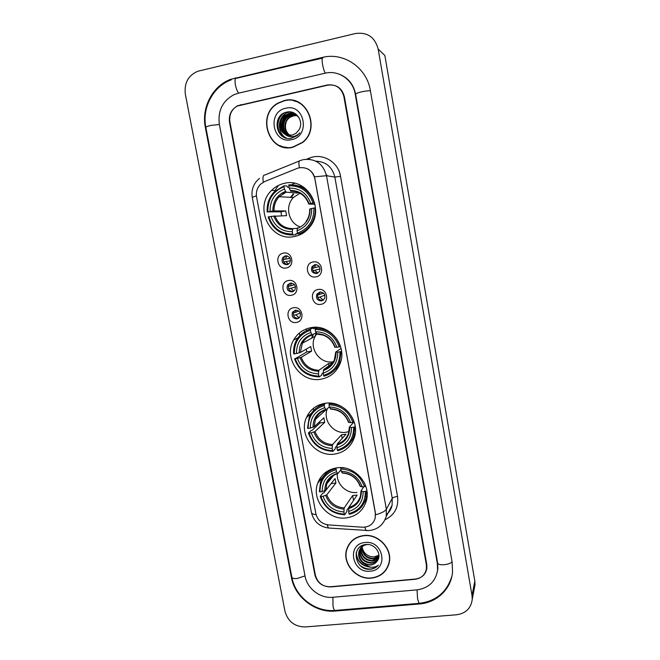 <?xml version="1.0" encoding="UTF-8"?>
<svg xmlns="http://www.w3.org/2000/svg" width="660" height="660" viewBox="0 0 660 660"><rect width="100%" height="100%" fill="white"/><g stroke="black" fill="none" stroke-linecap="round" stroke-linejoin="round"><path stroke-width="0.99" d="M311.19 327.616C303.427 329.06 297.577 333.193 293.642 340.024C282.925 357.687 300.44 383.122 320.694 379.244C329.711 377.635 336.097 372.587 339.867 364.105C347.977 346.277 330.173 323.68 311.19 327.616M325.124 403.31C316.371 404.819 310.15 409.546 306.463 417.491C298.204 434.726 315.43 457.289 334.471 454.113C344.33 452.48 350.947 446.96 354.337 437.547C360.492 420.346 343.109 400.026 325.124 403.31M336.996 467.824C327.583 469.334 321.173 474.416 317.749 483.062C311.041 499.818 327.971 520.6 346.211 517.927C356.623 516.334 363.363 510.543 366.424 500.569C371.365 483.92 354.321 465.019 336.996 467.824M284.633 183.274C279.659 184.321 275.344 186.673 271.689 190.311C253.217 207.314 270.443 242.228 294.426 236.511C300.985 235.191 306.314 231.751 310.414 226.215C324.918 207.941 306.718 177.614 284.633 183.274M286.209 267.968C277.159 269.957 274.263 254.438 283.453 253.11C292.545 251.072 295.424 266.698 286.209 267.968M285.367 255.857L282.752 257.499C281.094 261.839 282.521 264.239 287.017 264.718L289.707 262.985C291.266 258.671 289.814 256.295 285.367 255.857M291.274 295.276C282.241 297.198 279.353 281.762 288.536 280.508C297.611 278.545 300.473 294.079 291.274 295.276M290.416 283.09L287.661 284.905C286.226 289.146 287.694 291.481 292.05 291.91L294.871 290.004C296.216 285.788 294.731 283.486 290.416 283.09M296.307 322.426C287.29 324.274 284.427 308.929 293.584 307.741C302.651 305.852 305.498 321.296 296.307 322.426M295.441 310.167L292.561 312.139C291.324 316.28 292.825 318.549 297.066 318.937L299.995 316.882C301.15 312.766 299.632 310.53 295.441 310.167M315.851 276.887C306.669 278.866 303.806 263.274 313.12 261.954C322.344 259.933 325.19 275.632 315.851 276.887M314.886 264.668L312.007 266.632C310.654 270.889 312.155 273.207 316.511 273.578L319.457 271.516C320.719 267.292 319.192 265.007 314.886 264.668M320.859 304.334C311.693 306.24 308.839 290.73 318.145 289.492C327.36 287.537 330.19 303.146 320.859 304.334M319.877 292.042L316.882 294.17C315.736 298.32 317.27 300.564 321.494 300.902L324.547 298.675C325.611 294.55 324.06 292.339 319.877 292.042M287.768 264.512C283.676 263.62 282.455 261.212 284.113 257.268L286.11 255.791M293.23 291.514C288.973 290.986 287.562 288.659 288.998 284.534L290.697 283.049M298.642 318.326L298.345 318.384C294.129 317.996 292.636 315.744 293.873 311.627L295.284 310.2M317.468 273.289C313.286 272.745 311.866 270.435 313.228 266.351L315.298 264.619M322.913 300.382L322.666 300.432C318.458 300.102 316.932 297.875 318.079 293.741L319.786 292.058M297.058 168.44L299.293 167.764C307.395 166.955 312.601 170.651 314.911 178.827L375.317 513.018L375.21 518.067C373.321 524.172 369.088 527.216 362.513 527.208L328.556 524.931C321.824 523.982 317.592 520.22 315.868 513.645L256.583 197.026C255.799 191.961 257.161 187.654 260.675 184.115L264.652 181.558L297.058 168.44M299.335 333.052L299.805 335.569M313.31 408.424L313.682 410.438M325.223 472.659L325.454 473.913M278.182 185.798L274.964 190.567M327.261 175.832L326.246 174.504M279.023 102.712L278.446 103.051M426.352 564.721L343.876 96.599C341.435 87.846 335.882 83.985 327.212 85.016L237.575 105.748C231.553 109.304 229.003 114.716 229.919 121.985L315.381 575.19C317.625 582.953 322.765 586.864 330.775 586.93L415.041 579.29C421.41 578.341 425.205 574.819 426.434 568.714L426.352 564.721M332.714 597.284L416.93 589.875C428.587 588.167 435.468 581.683 437.563 570.421L437.365 563.681L355.204 94.083C353.001 79.761 338.547 69.795 325.116 73.219L238.392 93.184L233.945 94.685C222.544 100.955 217.684 110.839 219.343 124.336L305.068 576.163C307.164 588.58 320.257 598.62 332.714 597.284M456.555 614.773C465.828 613.42 471.058 608.272 472.238 599.346L472.015 595.468L378.163 49.03C374.888 37.125 367.339 31.952 355.517 33.511L197.802 71.255C188.249 75.413 184.09 83.003 185.32 94.034L284.996 611.399C287.983 621.571 294.707 626.761 305.184 626.951L456.555 614.773M474.251 588.844L475.027 584.76L474.82 581.014L384.862 55.506L378.163 49.03M419.43 603.966C436.738 602.745 451.184 589.042 452.537 572.063L452.141 562.287L370.4 90.692C366.927 67.766 343.728 51.859 322.311 57.437L230.381 79.406C212.388 86.163 201.283 107.869 205.343 127.454L291.406 577.451C294.772 597.143 315.463 613.09 335.288 611.044L419.43 603.966L419.644 603.298M437.258 572.294L437.456 571.783M284.377 100.543L278.215 102.96C255.75 114.625 268.777 153.631 292.908 147.279L302.577 142.527C321.28 128.428 306.545 94.306 284.377 100.543M279.526 145.489L283.957 147.254M363.742 535.524C354.973 536.819 349.255 541.538 346.607 549.673C342.127 563.656 356.45 580.041 371.522 578.127C380.993 576.782 386.9 571.585 389.251 562.534C392.576 548.674 378.205 533.503 363.742 535.524M348.983 544.368L347.77 547.099M285.343 100.501L288.643 100.023M307.824 168.976C310.959 170.692 313.186 173.308 314.498 176.839L375.4 512.861L375.21 518.067M415.462 579.026C421.831 578.077 425.626 574.555 426.855 568.433L426.772 564.457L344.396 96.739C341.954 87.986 336.394 84.125 327.723 85.156L237.171 106.087C231.157 109.651 228.608 115.063 229.523 122.314L314.911 575.009C317.155 582.772 322.286 586.69 330.305 586.756L415.462 579.026M386.694 568.54L388.228 565.966M298.147 102.061L293.518 100.741M302.338 104.659L298.031 102.275M292.858 147.04L302.42 142.354C320.941 128.403 306.372 94.611 284.419 100.782L278.305 103.183C256.088 114.741 268.991 153.326 292.858 147.04M289.558 135.448C283.239 131.893 283.173 120.813 290.07 116.944L293.403 115.624L296.67 115.483M289.773 135.457C283.627 131.802 283.66 120.912 290.466 117.084L293.791 115.772L296.843 115.607M288.7 135.391C281.704 132.256 281.209 120.425 288.469 116.35L291.819 115.021L295.952 115.021M288.915 135.407C282.084 132.165 281.704 120.524 288.874 116.498L292.215 115.17L296.134 115.129M287.851 135.25C280.186 132.627 279.221 120.037 286.844 115.748L290.218 114.411L295.193 114.617M288.057 135.292C280.566 132.536 279.724 120.136 287.257 115.896L290.623 114.568L295.391 114.716M284.881 134.12L291.91 135.234L295.985 133.345L298.988 129.822C304.219 121.654 296.356 110.022 287.323 112.01C271.21 114.411 275.534 141.149 290.862 138.41L297.107 135.688L299.887 132.8C297.586 135.209 294.888 136.513 291.778 136.719C289.121 136.818 286.828 135.952 284.881 134.12C278.281 130.614 278.099 119.138 285.202 115.145L288.593 113.792C292.875 113.124 296.398 114.493 299.153 117.901M287.224 135.102C279.064 132.907 277.703 119.74 285.615 115.294L289.006 113.949L294.616 114.353M290.821 136.042C285.904 132.627 284.386 127.883 286.25 121.819M288.478 118.123L294.401 114.419M285.78 108.232C266.615 111.771 272.671 144.482 291.514 139.656C310.769 136.373 304.804 103.199 285.78 108.232M283.998 147.015L288.766 147.741M284.774 137.552C275.995 133.196 275.426 118.231 284.534 112.827M286.531 138.13C277.373 133.914 276.812 118.396 286.333 113.149L289.567 111.87M281.861 130.87C280.137 124.303 281.878 118.866 287.092 114.543M287.974 113.941L292.058 112.249M283.47 131.29C281.803 124.831 283.519 119.46 288.626 115.195M289.517 114.584L293.716 112.843M284.328 137.354C276.111 133.023 275.245 119.097 283.462 113.355M286.333 113.149L289.146 111.862M288.148 113.833L291.811 112.183M283.082 130.597C281.771 124.641 283.371 119.625 287.875 115.549M288.915 114.774L293.535 112.769M388.014 565.876L389.136 563.071M371.481 577.913C380.853 576.576 386.702 571.436 389.029 562.485C392.32 548.765 378.097 533.742 363.784 535.747C355.096 537.034 349.445 541.703 346.813 549.755C342.391 563.59 356.565 579.802 371.481 577.913M378.889 556.611L373.321 559.028C365.896 558.459 362.117 554.375 361.985 546.777M378.914 556.306L373.576 558.517C366.316 557.997 362.538 554.02 362.224 546.587M378.7 557.741C377.075 559.787 374.929 560.909 372.281 561.107C364.196 560.274 360.475 555.769 361.127 547.602L361.127 547.602M361.21 547.313L361.498 546.48M361.614 546.216L361.853 545.705M378.757 557.477L372.545 560.587C364.625 559.828 360.888 555.423 361.334 547.387M361.408 547.09L361.672 546.249M378.485 558.541C376.959 561.355 374.542 562.914 371.233 563.211C363.099 562.369 359.362 557.84 360.013 549.615L360.385 548.501M360.5 548.229L362.34 545.473M378.518 558.434C376.934 561 374.599 562.419 371.498 562.683C363.379 561.841 359.642 557.32 360.294 549.112L360.566 548.27M360.665 547.99L362.068 545.606M377.239 560.967C382.453 554.408 374.979 543.444 366.209 544.516C350.551 545.374 354.511 569.976 369.509 569.316L370.26 569.266C373.543 568.92 376.241 567.567 378.353 565.207C376.043 566.874 373.354 567.517 370.276 567.146L363.462 563.409L370.293 565.1C373.296 564.754 375.606 563.376 377.239 560.967C375.606 563.293 373.346 564.572 370.441 564.803C362.274 563.953 358.52 559.399 359.172 551.141C360.005 548.163 361.927 546.01 364.939 544.682M363.462 563.409C359.477 560.398 357.959 556.479 358.891 551.653C360.145 547.684 362.885 545.317 367.108 544.549L367.562 544.5M378.931 555.365L374.344 556.974L371.258 556.693C366.226 555.431 363.198 552.255 362.175 547.173M371.258 556.693L374.393 556.875L378.923 555.192M365.021 542.528C346.343 543.774 351.862 573.606 370.252 571.172C389.02 570.158 383.584 539.938 365.021 542.528M350.798 541.992L349.173 544.5M378.353 565.207C373.172 570.042 367.298 570.281 360.739 565.942M368.478 566.734C360.946 564.894 356.878 560.142 356.268 552.478M370.441 567.163C361.977 566.28 357.2 561.569 356.128 553.03M312.584 268.158L319.316 266.632M315.67 264.602L314.482 267.803M320.084 268.925L314.919 270.229L317.798 273.133M314.919 270.229L312.931 270.608M317.608 295.012L323.532 293.123M320.191 292L319.374 294.64M324.852 295.16L319.82 297.058L323.26 300.16M319.82 297.058L317.782 297.487M286.778 255.841L285.524 259.141L290.045 258.316M283.255 259.553L285.524 259.141M290.515 260.683L285.978 261.55L288.379 264.214M285.978 261.55L283.701 261.971M291.448 283.041L290.474 285.846L294.517 284.674M288.321 286.275L290.474 285.846M295.498 286.877L290.928 288.247L293.815 291.151M290.928 288.247L288.593 288.717M296.01 310.117L295.399 312.403L298.79 311.041M293.378 312.84L295.399 312.403M300.242 312.988L295.845 314.795L299.211 317.873M295.845 314.795L293.486 315.307M299.945 193.248L293.411 197.513C284.658 206.093 288.453 222.998 299.912 226.743M297.668 233.541L295.985 233.689L295.969 234.737L293.164 235.001L292.718 234.028C280.945 234.077 272.968 228.343 268.785 216.826L270.963 216.406C274.758 226.578 281.861 231.685 292.289 231.726L292.809 228.64L297.248 228.343M281.581 215.729L280.937 211.843L267.853 211.868C267.597 199.551 272.984 191.169 284.006 186.739L284.435 189.057C274.7 193.066 269.907 200.524 270.039 211.439L274.04 210.886L285.706 210.919L286.58 215.655L270.963 216.406M298.634 192.613L297.313 193.017L286.102 192.175L284.435 189.057M284.006 186.739L284.097 185.757L287.017 186.046L287.422 187.11L289.055 187.267M297.924 234.102C302.981 232.543 307.123 229.573 310.365 225.2C313.995 220.069 315.587 214.294 315.142 207.875L313.929 208.065C314.053 220.523 308.566 228.88 297.478 233.128L297.924 234.102L303.732 232.7M268.785 216.826L268.125 217.008C272.481 229.094 280.822 235.092 293.164 235.001M284.097 185.757L274.312 191.779C269.033 197.422 266.665 204.179 267.201 212.05M297.478 233.128L297.058 230.827C306.842 226.966 311.726 219.524 311.693 208.494L313.929 208.065M292.289 231.726L292.718 234.028M270.039 211.439L267.853 211.868M311.693 208.494L309.713 209.063C309.887 213.757 308.641 217.94 305.984 221.603M297.553 227.741L297.058 230.827M293.271 193.892L290.499 197.348M303.806 187.267L294.847 185.014M314.234 202.851C309.804 190.567 301.348 184.544 288.865 184.792L288.783 185.773C300.679 185.584 308.756 191.334 313.013 203.032L314.638 202.868M313.013 203.032L310.777 203.47C306.933 193.149 299.739 188.026 289.212 188.1L288.783 185.773M314.968 204.262L308.88 204.072L310.777 203.47M289.212 188.1L290.705 191.152L295.457 191.59M297.124 191.986L297.313 193.017M285.706 210.919L280.937 211.843M316.701 333.943L315.183 336.303C308.36 347.944 319.894 364.337 333.102 361.754M323.202 372.908L321.766 373.948L321.766 375.086L319.291 376.885L318.879 376.084C307.213 375.73 299.326 369.93 295.218 358.693L297.379 358.363C301.1 368.288 308.129 373.453 318.466 373.857L318.879 370.276L328.498 363.569L332.681 362.983M310.431 330.214L310.497 329.109C304.301 330.908 299.623 334.612 296.447 340.238C294.187 344.462 293.254 349.008 293.642 353.875L294.319 353.875C294.113 341.995 299.483 334.108 310.431 330.214L310.843 332.467C301.183 335.989 296.398 343.018 296.488 353.537L300.341 352.514L310.728 346.566L311.578 351.17L301.232 357.316L297.379 358.363M316.165 332.896L312.172 334.884L310.843 332.467M295.218 358.693L306.842 351.904L306.215 349.148M310.497 329.109L313.079 327.822L313.459 328.746L316.297 327.319M333.143 371.44L339.182 365.64M313.079 327.822L307.675 330.074M324.01 376.192C331.254 374.154 336.41 369.641 339.471 362.645L341.179 351.499L340.007 351.796C340.082 363.808 334.612 371.671 323.606 375.383L324.01 376.192M294.533 358.685C298.807 370.483 307.057 376.546 319.291 376.885M323.606 375.383L323.194 373.156C332.912 369.765 337.772 362.761 337.788 352.135L340.007 351.796M318.466 373.857L318.879 376.084M296.488 353.537L294.319 353.875M337.788 352.135L335.725 352.052L341.088 348.455M332.467 363.272L323.582 369.567L323.194 373.156M312.675 334.727L311.66 338.2M317.163 327.376L315.224 328.35L315.166 329.447C326.964 329.678 334.942 335.495 339.116 346.912L340.296 346.624C335.957 334.637 327.599 328.54 315.224 328.35M339.116 346.912L336.905 347.259C333.127 337.186 326.024 332.005 315.579 331.708L315.166 329.447M334.9 347.143L336.905 347.259M315.579 331.708L317.171 334.092M306.842 351.904L311.578 351.17M328.498 363.569L329.224 367.546M333.721 362.332L332.318 362.307M314.878 336.468L316.313 333.209M327.393 408.631C322.27 419.974 333.589 434.42 345.964 432.284L349 431.582M336.971 445.665L335.296 447.546L335.305 448.726L332.995 451.316L332.599 450.607C320.991 450.046 313.153 444.213 309.086 433.117L311.239 432.828C314.927 442.637 321.907 447.835 332.195 448.412L332.549 444.576L341.525 434.8L346.03 434.206L337.243 443.974L336.905 447.81C346.582 444.675 351.442 437.893 351.475 427.474L353.677 427.177C353.727 438.958 348.274 446.564 337.31 450.013L337.697 450.722C345.683 448.602 351.062 443.619 353.826 435.781L354.832 426.83L353.677 427.177M324.291 405.471L324.34 404.308C317.278 406.238 312.254 410.512 309.26 417.128L307.51 428.282L308.203 428.373C308.022 416.716 313.385 409.084 324.291 405.471L324.695 407.682C315.076 410.965 310.291 417.763 310.357 428.084L314.135 426.814L323.87 417.805L324.703 422.334L315.018 431.549L311.239 432.828M329.381 406.849L326.147 409.761L324.695 407.682M353.636 436.367L354.065 435.509M309.086 433.117L308.393 433.018L310.959 430.625L312.122 430.32L319.984 422.978L319.654 421.707M350.6 442.192L354.626 436.565M322.129 403.92L316.544 407.946M355.212 426.401L354.832 426.83M308.393 433.018C312.617 444.659 320.818 450.763 332.995 451.316M324.34 404.308L325.553 403.252M337.31 450.013L336.905 447.81M332.195 448.412L332.599 450.607M310.357 428.084L308.203 428.373M351.475 427.474L349.363 427.053L353.909 422.045M324.192 409.876L324.076 411.543M329.678 403.087L329.002 404.811C340.741 405.248 348.678 411.106 352.811 422.375L353.966 422.029C349.668 410.19 341.368 404.068 329.051 403.648M352.811 422.375L350.6 422.672C346.863 412.723 339.801 407.509 329.414 407.03L329.002 404.811M348.546 422.185L350.6 422.672M329.414 407.03L330.85 409.101M319.984 422.978L324.703 422.334M341.525 434.8L342.202 438.463M337.334 473.731C336.237 484.019 346.615 493.952 356.936 492.459M353.62 500.296L346.83 510.287L346.846 511.508L344.677 514.767L344.297 514.132C332.731 513.389 324.935 507.532 320.909 496.551L323.053 496.303C326.708 506.014 333.655 511.228 343.901 511.962L344.207 507.919L352.638 495.561L357.126 495.049L348.876 507.391L348.587 511.442C358.231 508.513 363.082 501.922 363.14 491.675L365.335 491.419C365.368 503.011 359.914 510.403 348.983 513.612L349.363 514.247C357.844 512.119 363.33 506.88 365.83 498.523L366.473 491.023L365.335 491.419M336.105 469.606L336.138 468.402C328.498 470.382 323.293 475.002 320.512 482.245L319.333 491.7L320.034 491.882C319.877 480.414 325.24 472.989 336.105 469.606L336.501 471.801C326.914 474.87 322.138 481.478 322.187 491.626L325.9 490.157L335.074 478.566L335.899 483.037L326.766 494.827L323.053 496.303M340.931 469.747L337.887 473.575L336.501 471.801M320.909 496.551L320.207 496.378L322.625 493.325L323.771 492.987L331.171 483.499M364.147 502.978L366.927 498.036M329.406 470.052L325.594 474.177M366.844 490.454L366.473 491.023M320.207 496.378C324.39 507.895 332.549 514.024 344.677 514.767M336.138 468.402L336.567 467.882M348.983 513.612L348.587 511.442M343.901 511.962L344.297 514.132M322.187 491.626L320.034 491.882M363.14 491.675L360.995 490.974L363.742 486.775M330.396 479.399L326.947 483.376M340.972 467.651L340.799 469.037C352.489 469.656 360.385 475.538 364.477 486.684L365.615 486.296L364.221 482.584M344.701 468.055L340.832 467.824M364.477 486.684L362.274 486.948C358.578 477.106 351.549 471.867 341.203 471.223L340.799 469.037M360.178 486.148L362.274 486.948M341.203 471.223L342.532 473.047M331.204 483.598L335.899 483.037M352.638 495.561L353.504 500.296M452.067 561.883C450.632 563.318 448.024 564.259 444.238 564.712C440.344 564.968 438.149 564.432 437.646 563.112L437.877 569.374M419.562 603.306L419.067 603.347L417.557 598.793L417.07 589.867M335.527 610.393L334.818 610.451C334.084 609.939 333.481 608.47 332.995 606.029L332.921 597.259M451.902 576.221C446.861 592.267 435.913 601.301 419.067 603.347L334.818 610.451C315.332 612.265 295.292 596.896 291.868 577.269C292.223 578.333 293.956 578.754 297.049 578.531L305.011 575.883M231.322 79.802C213.089 86.344 201.803 107.918 205.862 127.405C205.912 126.852 207.52 126.208 210.68 125.474L219.367 124.468M236.437 78.202C235.026 78.02 234.679 80.24 235.397 84.868C236.214 88.77 237.311 91.517 238.705 93.109M322.996 57.907C321.964 57.618 321.824 59.846 322.567 64.581C323.334 68.599 324.258 71.462 325.33 73.169M370.441 90.89C368.626 90.651 365.755 90.948 361.837 91.773C357.868 92.713 355.798 93.538 355.633 94.256L437.646 563.112M474.82 581.014L472.015 595.468M240.974 104.833L240.537 104.684M335.635 610.376L335.288 611.044M291.794 576.889L291.406 577.451M205.895 127.586L205.343 127.454M236.552 78.251L235.513 77.806M437.605 562.897L437.365 563.681M355.649 94.355L355.204 94.083M294.566 183.298L292.504 184.132M306.265 328.944L306.57 330.577M320.215 404.522L320.298 404.959M306.76 159.184L309.251 158.177C322.179 152.468 338.357 161.774 340.543 176.311L397.534 496.435C394.729 496.832 392.964 497.467 392.238 498.341L334.843 177.07C332.236 166.906 325.908 161.609 315.851 161.172M397.534 496.435C398.772 507.202 394.663 514.948 385.192 519.667M386.562 514.429C389.433 511.987 391.281 508.901 392.123 505.189L392.238 498.341L386.364 509.264L386.257 516.351L392.123 505.189L387.865 513.298M299.409 167.739C298.493 162.789 298.823 160.396 300.407 160.553L302.775 159.769M375.589 514.8C381.496 513.125 385.093 511.277 386.364 509.264L326.502 175.708L314.498 176.839M316.107 514.684C313.203 514.346 311.635 513.612 311.404 512.473L252.252 197.348L256.402 195.764M327.096 524.749L328.391 528L329.81 528.099M299.368 160.974L264.841 175.024C263.06 174.958 262.54 177.35 263.299 182.209M364.889 527.15L365.97 530.549L367.158 530.615M303.666 159.563C315.513 158.367 323.12 163.746 326.502 175.708L334.843 177.07L340.543 176.311M309.251 158.177L309.623 159.299M294.013 339.364L294.088 339.793M307.997 414.513L308.261 415.948M319.918 478.566L320.207 480.142M274.964 215.837C278.215 224.218 284.171 228.484 292.809 228.64M286.102 192.175L279.147 196.721C275.542 200.689 273.842 205.408 274.04 210.886M297.231 228.508C305.72 225.052 309.994 218.526 310.06 208.931M273.768 215.977C277.159 224.804 283.396 229.276 292.479 229.408M285.483 191.4C277.043 194.972 272.827 201.514 272.844 211.018M309.144 203.915C305.712 194.981 299.409 190.493 290.243 190.443M303.088 195.368C299.483 192.415 295.399 191.037 290.854 191.227M293.692 194.139L291.151 197.389M301.232 357.316C304.425 365.508 310.307 369.831 318.879 370.276M312.304 334.917C307.898 336.361 304.582 339.133 302.354 343.216L300.341 352.514M323.309 370.573C331.733 367.529 335.998 361.383 336.097 352.143M300.094 357.687C303.427 366.308 309.589 370.837 318.59 371.275M311.809 334.405C303.427 337.557 299.227 343.712 299.203 352.877M323.582 369.567C328.589 367.975 332.186 364.749 334.381 359.898L335.725 352.077M335.214 347.275C331.848 338.547 325.619 334.001 316.528 333.647M323.169 335.099L317.08 334.141M313.203 334.455L312.238 337.895M315.018 431.549C318.178 439.642 324.027 443.982 332.549 444.576M325.908 409.777C320.859 411.427 317.361 414.612 315.406 419.339L325.999 409.81C321.007 411.394 317.476 414.571 315.406 419.339L314.135 426.814M336.988 445.096C345.378 442.266 349.635 436.318 349.759 427.259M313.912 432.036C317.204 440.55 323.334 445.104 332.293 445.698M325.611 409.414C317.262 412.351 313.071 418.308 313.03 427.3M337.243 443.974C342.804 442.291 346.574 438.71 348.562 433.216L349.363 427.086M348.892 422.474C345.551 413.845 339.364 409.274 330.322 408.763M331.625 409.126L330.841 409.109M326.766 494.827C329.901 502.829 335.717 507.193 344.207 507.919M333.663 475.357L326.758 483.904C328.515 478.781 332.137 475.357 337.631 473.632C332.293 475.299 328.672 478.723 326.758 483.904L325.9 490.157M348.653 508.621C357.019 505.964 361.267 500.189 361.399 491.279M325.685 495.412C328.952 503.836 335.049 508.414 343.975 509.14M337.384 473.352C329.068 476.108 324.877 481.899 324.819 490.735M348.876 507.391C354.808 505.692 358.677 501.897 360.475 496.015L360.995 491.015M360.541 486.56C357.233 478.03 351.079 473.435 342.07 472.783M297.957 337.829L293.642 340.024M322.344 403.862L320.017 405.859M311.371 413.284L306.463 417.491M328.168 470.695L317.749 483.062M275.55 190.608L271.689 190.311M284.113 257.268L282.752 257.499M288.998 284.534L287.661 284.905M293.873 311.627L292.561 312.139M313.228 266.351L312.007 266.632M318.079 293.741L316.882 294.17M339.875 74.431C348.389 78.037 353.636 84.645 355.633 94.256M236.544 78.251L322.344 58.138M291.868 577.269L205.862 127.405M475.027 584.76L472.238 599.346M347.094 548.839L346.607 549.673M311.404 512.473C313.706 521.482 319.366 526.655 328.391 528L368.989 530.582C377.693 529.576 383.452 524.84 386.257 516.351M252.252 197.348C251.122 189.75 253.523 183.43 259.446 178.398M294.277 338.926L294.409 339.628M308.261 414.084L308.558 415.693M320.183 478.145L320.488 479.812M287.257 115.896L286.844 115.748M285.615 115.294L285.202 115.145M389.408 561.619L389.029 562.485M360.294 549.112L360.013 549.615M359.172 551.141L358.891 551.653M316.808 264.767L315.307 265.114M320.727 291.984L320.059 292.223M287.306 255.964L286.588 256.088M293.411 197.513L279.147 196.721L285.995 192.142M311.132 225.159L310.365 225.2M283.717 193.223L281.911 193.099M290.705 191.152C299.417 191.169 305.456 195.467 308.798 204.047M315.183 336.303L302.354 343.216C304.491 339.158 307.766 336.377 312.172 334.884M340.684 361.771L339.471 362.645M316.849 334.1C325.594 334.463 331.592 338.836 334.843 347.226M355.121 434.28L353.826 435.781M330.569 409.101C339.339 409.645 345.32 414.059 348.505 422.326M324.654 410.264L324.621 411.056M367.1 496.51L365.83 498.523M342.276 473.038C351.062 473.748 357.019 478.186 360.145 486.337"/></g></svg>
